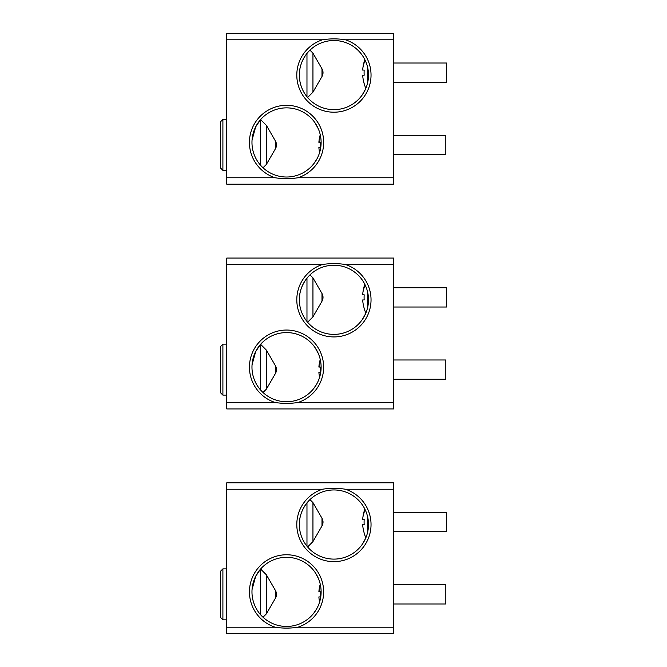 <?xml version="1.0" encoding="UTF-8"?>
<svg xmlns="http://www.w3.org/2000/svg" width="667" height="667" viewBox="0 0 667 667"><rect width="100%" height="100%" fill="white"/><g stroke="black" fill="none" stroke-linecap="round" stroke-linejoin="round"><path stroke-width="1" d="M226.772 177.764L226.772 184.2L393.688 184.2L393.688 177.764L297.957 177.764A37.127 37.127 -0 0 0 286.543 105.311A37.127 37.127 -0 0 0 275.129 177.764L226.772 177.764L226.772 33.35L393.688 33.35L393.688 177.764M393.688 39.795L345.431 39.795C337.802 38.569 330.123 38.569 322.411 39.795L226.772 39.795M322.411 39.795A37.127 37.127 -0 0 0 296.798 75.088A37.127 37.127 -0 0 0 352.484 107.237A37.127 37.127 -0 0 0 345.431 39.795M299.35 75.088A34.576 34.576 180 0 1 333.925 40.512A34.576 34.576 180 0 1 368.492 75.088A34.576 34.576 180 0 1 333.925 109.655A34.576 34.576 180 0 1 299.35 75.088C299.283 67.434 301.826 60.213 306.97 53.427L307.837 52.393M368.492 74.896L368.392 77.714M365.533 89.086L362.464 94.597M361.964 95.306L364.832 90.57M299.375 76.363L299.433 77.505M299.975 81.657L300.083 82.191M306.97 96.74L306.97 53.427M321.994 69.285A7.67 6.737 0 0 1 323.02 72.653A7.67 7.67 0 0 0 321.994 68.818L321.994 76.488L312.948 92.154L312.948 53.152L309.955 50.158M308.571 51.567L309.463 50.65M310.822 49.366L311.514 48.749M311.981 48.366L312.49 47.957M312.773 47.732L313.523 47.174M368.392 72.461L368.476 74.037M368.309 71.527L368.159 70.268M367.976 69.135L367.742 67.926M367.183 65.658L366.825 64.457M366.441 63.34L366 62.189M365.566 61.147L365.266 60.497M365.066 60.063L364.474 58.904M363.932 57.912L363.273 56.82M362.765 56.02L361.339 54.027M360.839 53.385L360.13 52.535M359.771 52.126L358.688 50.959M357.887 50.158L359.563 51.893M359.922 52.293L360.58 53.068M361.005 53.593L361.847 54.702M362.173 55.161L363.106 56.545M363.448 57.095L364.382 58.721M364.699 59.338L364.807 59.546A38.528 38.528 0 0 0 364.09 61.739L364.09 61.739M367.675 67.584L367.675 82.583M364.182 61.739A38.436 38.436 0 0 0 362.681 70.085L364.182 70.085L362.681 70.085M364.182 75.221L362.681 75.221A38.436 38.436 0 0 0 364.182 83.567A38.436 38.436 0 0 1 362.681 75.221L364.182 75.221A36.943 36.943 0 0 1 364.182 70.085M365.849 88.344A38.528 38.528 0 0 1 364.09 83.567L364.182 83.567M297.957 177.764C290.312 178.956 282.7 178.956 275.129 177.764M321.119 141.871L321.119 142.438A34.576 34.576 180 0 1 286.543 177.013A34.576 34.576 180 0 1 251.968 142.438L251.993 141.137M321.119 142.621L321.119 142.438A34.576 34.576 -0 0 0 286.543 107.862A34.576 34.576 -0 0 0 251.968 142.438M252.051 140.095L255.678 126.872L260.422 119.793L260.422 165.083M319.91 133.367L319.651 132.483M319.318 131.416L319.009 130.54M318.784 129.957L318.359 128.898M318.034 128.156L317.334 126.705M316.95 125.98L314.566 122.186M315.041 122.853L318.409 129.014M318.676 129.673L319.143 130.915M319.493 131.958L319.835 133.117M320.118 134.192L320.443 135.643M320.468 135.768L320.619 136.585M320.794 137.71L320.944 138.944M321.044 140.203L321.11 141.546M251.968 142.48L251.993 143.58M259.004 163.34L259.405 163.857M222.903 119.418L220.352 121.969L220.352 167.834L222.903 170.385L222.903 119.418L226.772 119.418M275.446 141.537A7.67 6.737 0 0 1 276.471 144.897A7.67 7.67 0 0 0 275.446 141.062L275.446 148.733L266.4 164.407L266.4 125.396L260.597 119.593M263.448 168.167L264.007 168.659M317.6 157.637L317.125 158.571M318.951 154.494L319.276 153.568M321.11 143.28L321.019 145.039M320.927 146.098L320.785 147.249M320.585 148.491L320.36 149.658M320.085 150.834L319.793 151.918M319.418 153.135L319.026 154.277M318.584 155.436L318.109 156.545M316.65 159.446L313.615 163.949M313.432 164.174L312.556 165.216M319.093 140.195A35.501 35.501 0 0 1 320.26 134.767A35.501 35.501 0 0 0 319.093 140.195A35.593 16.867 9.8 0 0 319.36 142.329L318.876 142.329A35.501 35.501 0 0 1 319.093 140.195L320.385 135.368M320.502 142.329A33.875 33.875 0 0 0 320.502 147.465L318.876 147.465L320.502 147.465A33.875 33.875 0 0 1 320.502 142.329L319.36 142.329M319.61 152.535A35.501 35.501 0 0 1 318.876 147.465M320.944 145.906A35.593 16.867 -170.2 0 1 320.402 144.989L320.402 144.989M393.688 82.283L446.648 82.283L446.648 63.023L393.688 63.023M393.688 154.527L445.823 154.527L445.823 135.268L393.688 135.268M226.772 402.484L226.772 408.929L393.688 408.929L393.688 402.484L297.957 402.484A37.127 37.127 -0 0 0 286.543 330.04A37.127 37.127 -0 0 0 275.129 402.484L226.772 402.484L226.772 258.071L393.688 258.071L393.688 402.484M393.688 264.516L345.431 264.516C337.802 263.298 330.123 263.298 322.411 264.516L226.772 264.516M322.411 264.516A37.127 37.127 -0 0 0 296.798 299.808A37.127 37.127 -0 0 0 352.484 331.958A37.127 37.127 -0 0 0 345.431 264.516M299.35 299.808A34.576 34.576 180 0 1 333.925 265.233A34.576 34.576 180 0 1 368.492 299.808A34.576 34.576 180 0 1 333.925 334.384A34.576 34.576 180 0 1 299.35 299.808C299.283 292.154 301.826 284.934 306.97 278.156L307.837 277.113M368.492 299.625L368.392 302.434M365.533 313.807L362.464 319.326M361.964 320.035L364.832 315.291M299.375 301.084L299.433 302.226M299.975 306.378L300.083 306.92M306.97 321.461L306.97 278.156M321.994 294.014A7.67 6.737 0 0 1 323.02 297.374A7.67 7.67 0 0 0 321.994 293.538L321.994 301.217L312.948 316.883L312.948 277.872L309.955 274.887M308.571 276.296L309.463 275.371M310.822 274.087L311.514 273.478M311.981 273.086L312.49 272.678M312.773 272.453L313.523 271.894M368.392 297.182L368.476 298.758M368.309 296.256L368.159 294.989M367.976 293.855L367.742 292.646M367.183 290.387L366.825 289.178M366.441 288.069L366 286.91M365.566 285.868L365.266 285.218M365.066 284.784L364.474 283.625M363.932 282.633L363.273 281.541M362.765 280.74L361.339 278.748M360.839 278.114L360.13 277.255M359.771 276.847L358.688 275.679M357.887 274.887L359.563 276.613M359.922 277.013L360.58 277.789M361.005 278.322L361.847 279.423M362.173 279.882L363.106 281.266M363.448 281.816L364.382 283.45M364.699 284.067L364.807 284.275A38.528 38.528 0 0 0 364.09 286.46L364.09 286.46M367.675 292.304L367.675 307.312M364.182 286.46A38.436 38.436 0 0 0 362.681 294.806L364.182 294.806L362.681 294.806M364.182 299.942L362.681 299.942A38.436 38.436 0 0 0 364.182 308.296A38.436 38.436 0 0 1 362.681 299.942L364.182 299.942A36.943 36.943 0 0 1 364.182 294.806M365.849 313.065A38.528 38.528 0 0 1 364.09 308.296L364.182 308.296M297.957 402.484C290.312 403.685 282.7 403.685 275.129 402.484M321.119 366.592L321.119 367.158A34.576 34.576 180 0 1 286.543 401.734A34.576 34.576 180 0 1 251.968 367.158L251.993 365.858M321.119 367.35L321.119 367.158A34.576 34.576 -0 0 0 286.543 332.583A34.576 34.576 -0 0 0 251.968 367.158M252.051 364.824L255.678 351.592L260.422 344.514L260.422 389.803M319.91 358.096L319.651 357.204M319.318 356.136L319.009 355.261M318.784 354.677L318.359 353.618M318.034 352.876L317.334 351.426M316.95 350.7L314.566 346.907M315.041 347.574L318.409 353.743M318.676 354.402L319.143 355.636M319.493 356.678L319.835 357.837M320.118 358.913L320.443 360.372M320.468 360.488L320.619 361.306M320.794 362.431L320.944 363.665M321.044 364.924L321.11 366.266M251.968 367.2L251.993 368.301M259.004 388.069L259.405 388.578M222.903 344.139L220.352 346.69L220.352 392.555L222.903 395.106L222.903 344.139L226.772 344.139M275.446 366.258A7.67 6.737 0 0 1 276.471 369.626A7.67 7.67 0 0 0 275.446 365.783L275.446 373.462L266.4 389.128L266.4 350.117L260.597 344.314M263.448 392.888L264.007 393.38M317.6 382.358L317.125 383.292M318.951 379.215L319.276 378.297M321.11 368.009L321.019 369.76M320.927 370.819L320.785 371.969M320.585 373.212L320.36 374.379M320.085 375.554L319.793 376.647M319.418 377.864L319.026 379.006M318.584 380.157L318.109 381.266M316.65 384.167L313.615 388.669M313.432 388.894L312.556 389.937M319.093 364.924A35.501 35.501 0 0 1 320.26 359.496A35.501 35.501 0 0 0 319.093 364.924A35.593 16.867 9.8 0 0 319.36 367.058L318.876 367.058A35.501 35.501 0 0 1 319.093 364.924L320.385 360.088M319.61 377.255A35.501 35.501 0 0 1 318.876 372.194L320.502 372.194A33.875 33.875 0 0 1 320.502 367.058L319.36 367.058M318.876 372.194L320.502 372.194M320.944 370.627A35.593 16.867 -170.2 0 1 320.402 369.71L320.402 369.71M393.688 307.012L446.648 307.012L446.648 287.744L393.688 287.744M393.688 379.256L445.823 379.256L445.823 359.988L393.688 359.988M226.772 627.205L226.772 633.65L393.688 633.65L393.688 627.205L297.957 627.205A37.127 37.127 -0 0 0 286.543 554.761A37.127 37.127 -0 0 0 275.129 627.205L226.772 627.205L226.772 482.8L393.688 482.8L393.688 627.205M393.688 489.236L345.431 489.236C337.802 488.019 330.123 488.019 322.411 489.236L226.772 489.236M322.411 489.236A37.127 37.127 -0 0 0 296.798 524.529A37.127 37.127 -0 0 0 352.484 556.678A37.127 37.127 -0 0 0 345.431 489.236M299.35 524.529A34.576 34.576 180 0 1 333.925 489.953A34.576 34.576 180 0 1 368.492 524.529A34.576 34.576 180 0 1 333.925 559.104A34.576 34.576 180 0 1 299.35 524.529C299.283 516.875 301.826 509.655 306.97 502.876L307.837 501.842M368.492 524.345L368.392 527.163M365.533 538.527L362.464 544.047M361.964 544.756L364.832 540.012M299.375 525.813L299.433 526.955M299.975 531.099L300.083 531.641M306.97 546.181L306.97 502.876M321.994 518.734A7.67 6.737 0 0 1 323.02 522.103A7.67 7.67 0 0 0 321.994 518.267L321.994 525.938L312.948 541.604L312.948 502.593L309.955 499.608M308.571 501.017L309.463 500.092M310.822 498.808L311.514 498.199M311.981 497.807L312.49 497.399M312.773 497.173L313.523 496.615M368.392 521.911L368.476 523.487M368.309 520.977L368.159 519.71M367.976 518.576L367.742 517.375M367.183 515.107L366.825 513.898M366.441 512.79L366 511.631M365.566 510.597L365.266 509.938M365.066 509.513L364.474 508.346M363.932 507.362L363.273 506.261M362.765 505.461L361.339 503.468M360.839 502.835L360.13 501.976M359.771 501.567L358.688 500.408M357.887 499.608L359.563 501.342M359.922 501.742L360.58 502.518M361.005 503.043L361.847 504.144M362.173 504.602L363.106 505.986M363.448 506.536L364.382 508.171M364.699 508.788L364.807 508.996A38.528 38.528 0 0 0 364.09 511.189L364.09 511.189M367.675 517.025L367.675 532.033M364.182 511.189A38.436 38.436 0 0 0 362.681 519.535L364.182 519.535L362.681 519.535M364.182 524.671L362.681 524.671A38.436 38.436 0 0 0 364.182 533.016A38.436 38.436 0 0 1 362.681 524.671L364.182 524.671A36.943 36.943 0 0 1 364.182 519.535M365.849 537.794A38.528 38.528 0 0 1 364.09 533.016L364.182 533.016M297.957 627.205C290.312 628.406 282.7 628.406 275.129 627.205M321.119 591.321L321.119 591.887A34.576 34.576 180 0 1 286.543 626.455A34.576 34.576 180 0 1 251.968 591.887L251.993 590.578M321.119 592.071L321.119 591.887A34.576 34.576 -0 0 0 286.543 557.312A34.576 34.576 -0 0 0 251.968 591.887M252.051 589.545L255.678 576.313L260.422 569.243L260.422 614.532M319.91 582.816L319.651 581.924M319.318 580.857L319.009 579.99M318.784 579.398L318.359 578.347M318.034 577.605L317.334 576.155M316.95 575.421L314.566 571.627M315.041 572.294L318.409 578.464M318.676 579.123L319.143 580.357M319.493 581.407L319.835 582.558M320.118 583.633L320.443 585.092M320.468 585.209L320.619 586.035M320.794 587.16L320.944 588.394M321.044 589.653L321.11 590.995M251.968 591.929L251.993 593.03M259.004 612.79L259.405 613.298M222.903 568.868L220.352 571.411L220.352 617.283L222.903 619.826L222.903 568.868L226.772 568.868M275.446 590.979A7.67 6.737 0 0 1 276.471 594.347A7.67 7.67 0 0 0 275.446 590.512L275.446 598.182L266.4 613.848L266.4 574.846L260.597 569.043M263.448 617.609L264.007 618.101M317.6 607.087L317.125 608.012M318.951 603.943L319.276 603.018M321.11 592.73L321.019 594.489M320.927 595.548L320.785 596.69M320.585 597.932L320.36 599.108M320.085 600.275L319.793 601.367M319.418 602.584L319.026 603.727M318.584 604.877L318.109 605.986M316.65 608.888L313.615 613.39M313.432 613.623L312.556 614.657M319.093 589.645A35.501 35.501 0 0 1 320.26 584.217A35.501 35.501 0 0 0 319.093 589.645A35.593 16.867 9.8 0 0 319.36 591.779L318.876 591.779A35.501 35.501 0 0 1 319.093 589.645L320.385 584.809M319.61 601.976A35.501 35.501 0 0 1 318.876 596.915L320.502 596.915A33.875 33.875 0 0 1 320.502 591.779L319.36 591.779M318.876 596.915L320.502 596.915M320.944 595.348A35.593 16.867 -170.2 0 1 320.402 594.43L320.402 594.43M393.688 531.732L446.648 531.732L446.648 512.473L393.688 512.473M393.688 603.977L445.823 603.977L445.823 584.717L393.688 584.717M365.174 60.297A38.528 33.809 180 0 0 362.881 67.951M365.174 285.026A38.528 33.809 180 0 0 362.881 292.68M365.174 509.746A38.528 33.809 180 0 0 362.881 517.4M312.948 92.154L307.604 97.507M321.994 68.818L312.948 53.152M321.994 76.488A7.67 7.67 0 0 0 323.02 72.653M266.4 164.407L263.023 167.776M275.446 141.062L266.4 125.396M275.446 148.733A7.67 7.67 0 0 0 276.471 144.897M222.903 170.385L226.772 170.385M312.948 316.883L307.604 322.228M321.994 293.538L312.948 277.872M321.994 301.217A7.67 7.67 0 0 0 323.02 297.374M266.4 389.128L263.023 392.496M275.446 365.783L266.4 350.117M275.446 373.462A7.67 7.67 0 0 0 276.471 369.626M222.903 395.106L226.772 395.106M312.948 541.604L307.604 546.948M321.994 518.267L312.948 502.593M321.994 525.938A7.67 7.67 0 0 0 323.02 522.103M266.4 613.848L263.023 617.225M275.446 590.512L266.4 574.846M275.446 598.182A7.67 7.67 0 0 0 276.471 594.347M222.903 619.826L226.772 619.826"/></g></svg>
